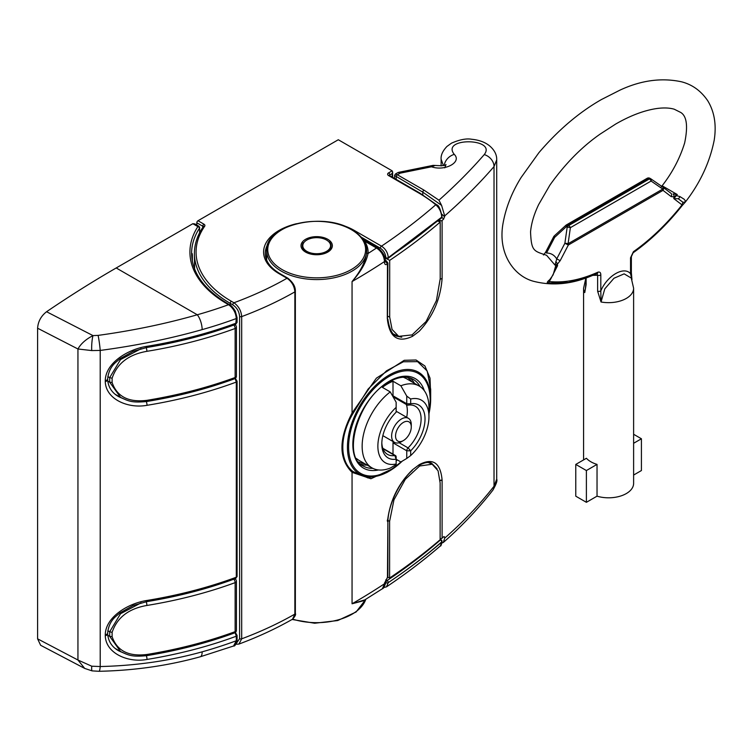 <?xml version="1.0" encoding="UTF-8"?>
<svg xmlns="http://www.w3.org/2000/svg" width="752" height="752" viewBox="0 0 752 752"><rect width="100%" height="100%" fill="white"/><g stroke="black" fill="none" stroke-linecap="round" stroke-linejoin="round"><path stroke-width="1.13" d="M402.226 461.155A58.853 33.981 -60 0 1 389.047 471.231L386.66 472.613M402.264 461.126L389.047 471.231A58.853 33.981 -60 0 1 347.433 447.205A58.853 33.981 -60 0 1 389.047 375.126A58.853 33.981 -60 0 1 430.661 399.152L430.661 389.198L427.221 371.046L417.595 361.646L403.392 361.768L386.547 370.802L368.123 389.057L353.073 413.374C339.321 436.188 339.443 461.502 353.073 471.589L368.104 477.981L386.547 472.67M282.085 269.564A48.936 28.247 0 0 0 351.287 269.564A48.936 28.247 0 0 0 351.287 229.614A48.936 28.247 0 0 0 282.085 229.614A48.936 28.247 0 0 0 282.085 269.564M387.299 520.187L387.468 521.446C389.762 501.086 398.118 483.837 412.566 469.709L419.221 464.67C432.842 457.498 440.475 462.63 442.101 480.049L440.719 480.547M439.159 219.998L441.095 220.853A1.664 0.959 0 0 0 442.101 220.449L442.101 278.531C440.484 299.193 432.861 316.761 419.221 331.247A722.569 417.172 180 0 1 412.566 336.285C398.146 343.1 389.78 337.648 387.468 319.938L387.872 263.491A1.664 0.959 180 0 1 387.872 263.491L387.872 263.491A1.664 0.959 180 0 1 387.468 264.121L385.184 260.709M441.894 543.038L443.342 542.446L444.695 538.141C463.185 521.935 479.626 504.63 494.026 486.234L496.705 479.184L496.705 159.875L494.026 166.568C479.626 183.244 463.185 199.694 444.695 215.918L443.68 219.076A148.407 85.681 0 0 0 441.894 217.413M364.946 599.823L352.058 603.781L363.348 600.801L382.345 588.769L387.43 577.292A2.782 1.72 56.3 0 1 386.866 578.551L385.184 581.813A2.782 1.607 0 0 1 384.488 582.875M393.728 468.223L370.924 478.742L352.058 472.341C338.588 458.842 338.588 439.065 352.058 412.998L376.357 378.181L404.247 360.302L416.035 359.992L424.927 365.998L430.022 378.143L430.661 395.345M363.329 239.991L364.429 241.054A51.418 29.685 180 0 1 368.038 253.49C366.205 262.354 360.875 271.716 352.058 281.558C360.706 271.162 365.566 261.423 366.647 252.315A50.027 28.877 0 0 0 366.703 250.924A50.027 28.877 0 0 0 366.703 250.811M442.101 220.449A722.569 417.172 0 0 0 443.68 219.076M385.184 260.747L385.287 260.869A2.782 1.72 56.3 0 1 387.43 264.149C385.644 265.118 384.667 264.563 384.488 262.467L384.488 261.555C384.018 255.783 381.358 251.271 376.489 248.01L364.429 241.054A1.391 1.053 -34.7 0 1 364.006 241.082M443.68 536.759L444.695 537.229L443.68 536.759A722.569 417.172 180 0 1 442.101 538.131A1.664 0.959 180 0 1 441.095 538.535M444.695 538.141L444.695 537.229A150.071 86.64 0 0 0 443.981 536.561M386.866 578.551L387.468 577.263L387.882 520.845C388.775 502.402 401.023 480.067 412.293 470.423L412.566 469.709A722.569 417.172 0 0 0 419.221 464.67L418.826 465.469C424.401 462.461 428.64 461.709 431.563 463.194L437.044 468.731M384.648 261L385.193 261.593L385.184 260.502C385.306 256.159 382.871 251.948 377.88 247.878A2.782 1.607 120 0 0 376.489 248.01A711.458 410.752 0 0 1 368.038 253.49A1.391 1.137 4.8 0 1 366.647 252.315M441.095 220.853L438.689 220.402M443.407 165.553L441.123 159.264L441.123 165.919M444.695 215.918L441.593 205.399L422.803 192.155L394.574 175.47L394.574 178.468M397.366 172.894A5.555 3.224 -119.8 0 1 400.149 173.176A2779.119 1604.533 120 0 0 397.385 174.765L423.978 190.115L438.952 200.182C455.815 185.161 470.912 169.971 484.241 154.602C497.204 137.879 440.465 137.24 454.274 154.376C462.198 162.112 445.034 171.512 431.507 166.794L400.149 173.176A5.555 1.56 -101.7 0 0 399.002 172.274A5.555 5.555 0 0 0 397.366 172.894L395.411 174.022L394.574 175.47M441.593 205.399L438.952 200.182M387.872 319.243L387.882 319.271C389.395 329.244 392.3 334.884 396.605 336.172L401.747 337.206M433.114 165.365L435.173 165.449L431.507 166.794L433.114 165.365L399.002 172.274M396.201 179.408L396.201 176.805A1.664 0.959 120 0 1 397.385 174.765L395.411 174.022M412.566 336.285L412.115 335.054M387.299 318.575L387.468 264.121A722.569 417.172 180 0 1 387.43 264.149M442.101 278.531L440.785 278.964M439.788 480.312L442.101 480.049L442.101 538.131M353.073 413.374L352.058 412.998L352.058 281.558A722.569 417.172 180 0 0 384.488 261.555A2.782 1.607 180 0 0 385.184 260.502M385.184 581.813L385.184 582.725A2.782 1.607 0 0 1 384.488 583.778A722.569 417.172 0 0 1 352.058 603.781L352.058 472.341A1.664 1.344 135.3 0 1 353.073 471.589M484.241 154.602A11.12 8.404 40.8 0 1 494.026 166.568L494.026 486.234A11.12 7.99 38 0 1 492.739 490.332L492.739 490.332C478.272 508.822 461.803 526.193 443.342 542.446M454.274 154.376A11.12 8.131 138.1 0 0 444.253 165.318M192.39 255.248A2.782 1.607 0 0 1 191.685 256.15A125.058 72.201 180 0 1 191.722 255.539C191.986 252.945 192.211 252.851 192.39 255.248L192.39 261.508M199.769 232.471L199.412 228.298A125.058 72.201 0 0 0 191.591 253.443C191.976 272.732 204.074 289.492 227.875 303.733A1.664 0.959 -60 0 0 227.038 303.817A126.731 73.17 180 0 1 197.851 226.606L198.932 226.286L194.815 223.908L192.841 223.711L116.203 267.966A1111.644 641.813 120 0 0 46.568 311.732L92.985 335.599L98.098 335.392C132.737 330.645 165.797 323.764 197.278 314.768A322.382 186.12 0 0 0 228.561 304.692A1.664 0.959 -60 0 1 229.398 304.607L227.875 303.733M235.301 378.388A1.664 0.959 120 0 1 235.432 378.444L237.077 381.255L237.077 576.408L235.705 578.495L236.307 577.216L236.307 382.072A333.493 192.54 180 0 1 147.016 405.309C127.934 408.862 105.618 399.133 105.271 381.452L105.271 380.54C105.571 362.962 127.906 349.219 147.016 346.305A333.493 192.54 0 0 0 236.307 323.069A1.664 0.959 0 0 0 237.077 322.26L235.705 324.347L236.307 318.528A333.493 192.54 180 0 1 202.147 329.62C169.783 338.785 135.802 345.723 100.213 350.432L91.735 350.573L77.945 348.984L77.945 660.021L84.713 668.425L40.646 645.291L37.6 638.843L77.945 660.021L91.735 666.197L100.213 666.535C135.802 665.727 169.783 660.829 202.147 651.834A333.493 192.54 0 0 0 236.307 640.751L236.307 636.211L235.367 633.485M91.735 350.573A11.12 1.88 -86.5 0 1 92.985 335.599C85.86 339.293 80.849 343.758 77.945 348.984L37.6 328.22L37.6 638.843M37.6 328.22C38.079 321.499 41.069 316.009 46.568 311.732M237.077 639.943L237.077 639.943C236.043 644.426 234.868 646.447 233.543 646.006L236.307 640.751A1.664 0.959 0 0 0 237.077 639.943L237.077 635.402A1.664 0.959 0 0 1 236.307 636.211A333.493 192.54 180 0 1 147.016 659.448C127.934 663.01 105.618 653.281 105.271 635.6L105.271 634.688C105.571 617.11 127.906 603.367 147.016 600.453A2.782 0.62 80.7 0 1 146.706 601.656L133.113 605.51L120.113 612.805L116.259 616.067C111.249 620.165 108.373 625.843 107.649 633.099L107.649 634.011A2.782 1.607 0 0 1 105.271 635.6M105.271 381.452A2.782 1.607 0 0 0 107.649 379.863C108.363 387.421 112.104 393.052 118.863 396.765L126.251 399.979M107.649 634.011C108.363 641.569 112.104 647.199 118.863 650.912L126.251 654.127M91.735 666.197A11.12 1.25 98.1 0 0 92.092 670.878L99.001 671.292C134.298 670.549 168.063 665.708 200.295 656.769A11.12 3.976 74.3 0 0 202.147 651.834M98.098 335.392A11.12 0.78 -97.5 0 1 100.213 350.432L100.213 666.535A11.12 1.617 88.7 0 1 99.001 671.292M237.077 322.26L237.077 317.72A1.664 0.959 0 0 1 236.307 318.528C235.818 312.691 233.242 308.076 228.561 304.692L227.038 303.817M147.016 659.448A2.782 0.62 -99.3 0 0 146.302 655.725M237.077 381.255A1.664 0.959 180 0 1 236.307 382.072L235.367 379.337M147.016 405.309A2.782 0.62 -99.3 0 0 146.302 401.577M147.016 346.305A2.782 0.62 80.7 0 1 146.706 347.509L133.113 351.363L120.113 358.657L116.259 361.919C111.249 366.017 108.373 371.695 107.649 378.952L107.649 379.863M192.841 223.711L197.851 226.606A1.664 1.278 32.8 0 1 199.412 228.298M198.519 226.249A1.664 1.542 60 0 1 199.59 228.11L199.59 232.81M385.785 579.858L387.045 580.61A1.664 1.034 56.1 0 1 388.286 582.593L386.49 586.842C405.92 573.832 423.921 560.155 440.484 545.83L441.734 541.882C425.35 556.104 407.537 569.678 388.286 582.593A1.664 0.959 180 0 1 388.211 582.64A1.664 0.959 180 0 1 385.851 582.64L385.184 582.245M384.686 257.109L385.851 257.748A1.664 0.959 0 0 0 388.211 257.748A1.664 0.959 0 0 0 388.286 257.701A1.664 1.034 56.3 0 1 387.957 258.462A1.664 1.034 56.3 0 1 387.9 258.491M388.286 257.616L387.045 258.444M384.582 585.987L385.851 582.668A1.664 0.949 -59.1 0 1 387.045 580.61C406.249 567.732 424.025 554.196 440.371 540.002L440.108 539.748M236.354 643.383L239.597 638.692L239.597 316.47C239.164 311.497 236.889 307.615 232.763 304.814A1.664 0.959 -60 0 1 233.947 302.765C238.619 306.149 241.204 310.764 241.683 316.601L241.683 638.824L238.929 644.069C258.237 636.878 276.106 628.587 292.547 619.197L294.859 614.102L294.859 291.879C294.399 286.108 291.785 281.568 287.01 278.268L279.152 273.728A53.082 30.644 180 0 1 263.604 252.343A53.082 30.644 180 0 1 296.617 223.692M232.763 304.814L230.215 303.338A122.285 70.594 180 0 1 194.401 253.424L194.608 269M336.755 223.692A53.082 30.644 180 0 1 340.703 224.735A53.082 30.644 180 0 1 354.22 230.385L381.508 246.148C385.626 248.912 387.882 252.747 388.286 257.673L441.734 217.14C441.349 211.989 439.356 207.872 435.746 204.77A144.516 83.434 0 0 0 418.873 193.057L388.605 175.592A3.337 1.927 180 0 1 388.605 172.866L392.14 170.826L338.297 139.74L197.992 220.74L203.924 224.171A3.337 1.927 180 0 1 204.666 226.249A120.611 69.635 0 0 0 231.4 301.298L233.947 302.765A322.382 186.12 0 0 0 287.01 278.268A1.664 0.959 -60 0 1 287.837 278.184L279.979 273.643A1.664 0.959 -60 0 0 279.152 273.728M196.808 225.064L196.808 222.789A1.664 0.959 -60 0 1 197.992 220.74M441.772 216.106A1.664 0.959 180 0 1 442.016 216.604A1.664 0.959 180 0 1 441.734 217.14A722.569 417.172 180 0 1 388.286 257.673A1.664 0.959 180 0 1 385.851 257.729L385.851 257.729C385.513 253.668 383.68 250.491 380.333 248.188L361.11 237.087M392.14 170.826L392.629 171.907L392.14 173.543L389.79 174.906L389.79 175.705M441.734 541.882A1.664 1.128 -131 0 0 440.371 540.002A1.664 1.147 134.5 0 1 441.518 540.162A1.664 1.147 134.5 0 1 441.772 540.848A1.664 0.959 180 0 1 442.016 541.346A1.664 0.959 180 0 1 441.734 541.882M418.873 193.057A1.664 0.959 120 0 1 419.701 192.982L436.818 204.854A1.664 1.119 130 0 0 435.746 204.77A713.122 411.72 0 0 1 381.508 246.148A1.664 0.959 120 0 0 380.333 248.188M440.484 218.212A1.664 1.137 -130.6 0 0 441.433 218.061L441.433 218.061A1.664 1.137 -130.6 0 0 441.734 217.328A1.664 0.959 180 0 0 442.016 216.792A1.664 0.959 180 0 0 442.007 216.698M306.459 251.929L306.619 251.224A13.893 8.018 180 0 1 306.083 250.877L305.679 250.585A13.893 8.018 180 0 1 305.199 250.209L304.851 249.899A13.893 8.018 180 0 1 304.447 249.495L303.799 249.476L304.156 249.156A13.893 8.018 180 0 1 303.827 248.733L303.188 248.677L303.592 248.386A13.893 8.018 180 0 1 303.347 247.944L302.718 247.84L303.178 247.577A13.893 8.018 180 0 1 303.009 247.126L302.407 246.985L302.906 246.75A13.893 8.018 180 0 1 302.83 246.289L302.248 246.12L302.793 245.913A13.893 8.018 180 0 1 302.783 245.688A13.893 8.018 180 0 1 302.793 245.453L302.257 245.246L302.83 245.077A13.893 8.018 180 0 1 302.915 244.616L302.417 244.381L303.018 244.25A13.893 8.018 180 0 1 303.188 243.789L302.727 243.526L303.357 243.432A13.893 8.018 180 0 1 303.601 242.981L303.197 242.699L303.836 242.633A13.893 8.018 180 0 1 304.165 242.21L304.457 241.881A13.893 8.018 180 0 1 304.861 241.477L305.218 241.157A13.893 8.018 180 0 1 305.688 240.781L306.102 240.49A13.893 8.018 180 0 1 306.637 240.151L307.098 239.888A13.893 8.018 180 0 1 307.7 239.568L308.207 239.333A13.893 8.018 180 0 1 308.856 239.061L309.401 238.863A13.893 8.018 180 0 1 310.097 238.628L310.679 238.459A13.893 8.018 180 0 1 311.413 238.271L312.024 238.13A13.893 8.018 180 0 1 312.785 237.989L313.415 237.895A13.893 8.018 180 0 1 314.204 237.801L314.844 237.745A13.893 8.018 180 0 1 315.652 237.688L316.291 237.67A13.893 8.018 180 0 1 317.1 237.67L317.748 237.698A13.893 8.018 180 0 1 318.547 237.745L319.186 237.801A13.893 8.018 180 0 1 319.976 237.895L320.606 237.999A13.893 8.018 180 0 1 321.377 238.14L321.978 238.271A13.893 8.018 180 0 1 322.711 238.469L323.294 238.638A13.893 8.018 180 0 1 323.99 238.873L324.535 239.07A13.893 8.018 180 0 1 325.184 239.343L325.691 239.578A13.893 8.018 180 0 1 326.293 239.897L326.744 240.161A13.893 8.018 180 0 1 327.289 240.508L327.693 240.8A13.893 8.018 180 0 1 328.163 241.176L328.521 241.486A13.893 8.018 180 0 1 328.925 241.89L329.564 241.909L329.216 242.229A13.893 8.018 180 0 1 329.545 242.652L330.184 242.708L329.771 242.999A13.893 8.018 180 0 1 330.025 243.441L330.645 243.545L330.184 243.808A13.893 8.018 180 0 1 330.354 244.259L330.955 244.4L330.457 244.626A13.893 8.018 180 0 1 330.542 245.096L331.115 245.265L330.57 245.462A13.893 8.018 180 0 1 330.579 245.688A13.893 8.018 180 0 1 330.57 245.932L331.115 246.139L330.542 246.308A13.893 8.018 180 0 1 330.457 246.769L330.955 247.004L330.354 247.135A13.893 8.018 180 0 1 330.184 247.596L330.636 247.859L330.015 247.953A13.893 8.018 180 0 1 329.761 248.404L330.166 248.686L329.536 248.752A13.893 8.018 180 0 1 329.197 249.175L329.555 249.485L328.906 249.504A13.893 8.018 180 0 1 328.502 249.908L328.154 250.228A13.893 8.018 180 0 1 327.675 250.604L327.27 250.895A13.893 8.018 180 0 1 326.725 251.234L326.265 251.497A13.893 8.018 180 0 1 325.663 251.817L325.165 252.052A13.893 8.018 180 0 1 324.507 252.324L323.962 252.522A13.893 8.018 180 0 1 323.266 252.757L323.266 253.462M330.542 246.806L330.542 246.308M330.354 247.69L330.354 247.135M330.015 248.583L330.015 247.953M329.536 249.467L329.536 248.752M328.906 250.435L328.906 249.504M328.154 251.093L328.154 250.228M327.27 251.713L327.27 250.895M326.265 252.277L326.265 251.497M325.165 252.794L325.165 252.052M323.962 253.236L323.962 252.522M322.693 253.621L322.693 252.926A13.893 8.018 180 0 1 321.95 253.114L321.95 253.8M321.348 253.922L321.348 253.245A13.893 8.018 180 0 1 320.578 253.396L320.578 254.063M319.957 254.157L319.957 253.49A13.893 8.018 180 0 1 319.158 253.584L319.158 254.242M318.519 254.298L318.519 253.64A13.893 8.018 180 0 1 317.72 253.697L317.72 254.345M317.071 254.364L317.071 253.715A13.893 8.018 180 0 1 316.263 253.715L316.263 254.364M315.624 254.345L315.624 253.687A13.893 8.018 180 0 1 314.815 253.64L314.815 254.298M314.176 254.242L314.176 253.584A13.893 8.018 180 0 1 313.387 253.49L313.387 254.148M312.766 254.054L312.766 253.386A13.893 8.018 180 0 1 311.995 253.245L311.995 253.922M311.394 253.791L311.394 253.114A13.893 8.018 180 0 1 310.651 252.916L310.651 253.612M310.078 253.452L310.078 252.747A13.893 8.018 180 0 1 309.373 252.512L309.373 253.236M308.799 253.029L308.837 252.315A13.893 8.018 180 0 1 308.179 252.042L308.179 252.785M308.179 252.042L307.681 251.798A13.893 8.018 180 0 1 307.079 251.488L307.079 252.268M306.083 251.704L306.083 250.877M305.199 251.083L305.199 250.209M304.447 250.425L304.447 249.495M303.827 249.448L303.827 248.733M303.347 248.564L303.347 247.944M303.009 247.681L303.009 247.126M302.83 246.797L302.83 246.289M321.348 253.245L321.95 253.114M322.693 252.926L323.266 252.757M306.459 251.582L307.079 251.488M308.799 252.681L309.373 252.512M310.078 252.747L310.651 252.916M311.394 253.114L311.995 253.245M312.766 253.386L313.387 253.49M314.176 253.584L314.815 253.64M315.624 253.687L316.263 253.715M317.071 253.715L317.72 253.697M318.519 253.64L319.158 253.584M319.957 253.49L320.578 253.396M115.338 648.525L120.593 651.552L109.67 636.333L107.686 635.186M109.67 636.333L109.679 631.793L107.809 630.721M146.884 654.484A333.493 192.54 0 0 0 235.132 631.652A2.782 1.607 0 0 0 235.611 631.436A2.782 1.607 0 0 0 236.419 630.298L236.419 581.287A2.782 1.607 180 0 1 235.611 582.424A2.782 1.607 180 0 1 235.132 582.64A333.493 192.54 180 0 1 146.884 605.463C128.667 608.612 117.077 617.571 112.114 632.338L112.114 636.681C117.021 650.809 128.611 656.74 146.884 654.484A2.782 0.62 80.7 0 1 146.574 655.678C131.685 657.088 128.564 655.255 120.593 651.552M109.67 631.793L120.527 613.735L141.15 602.831M146.574 655.678C177.82 650.565 207.157 642.969 234.596 632.911A2.782 1.222 69.8 0 0 235.132 631.652L235.132 582.64A2.782 1.222 -110.2 0 0 233.816 579.19M146.884 605.463A2.782 0.62 -99.3 0 0 146.17 601.741M112.114 632.338L109.679 631.793M112.114 636.681L109.679 636.333M115.338 394.377L120.593 397.404L109.67 382.185L107.686 381.038M109.67 382.185L109.679 377.654L107.809 376.573M146.884 400.337A333.493 192.54 0 0 0 235.132 377.504A2.782 1.607 0 0 0 235.611 377.288A2.782 1.607 0 0 0 236.419 376.15L236.419 327.139A2.782 1.607 180 0 1 235.611 328.276A2.782 1.607 180 0 1 235.132 328.492A333.493 192.54 180 0 1 146.884 351.325C128.667 354.474 117.077 363.432 112.114 378.2L112.114 382.533C117.021 396.661 128.611 402.593 146.884 400.337A2.782 0.62 80.7 0 1 146.574 401.53C131.685 402.94 128.564 401.107 120.593 397.404M109.67 377.645L120.527 359.588L141.15 348.684M146.574 401.53C177.82 396.417 207.157 388.822 234.596 378.764A2.782 1.222 69.8 0 0 235.132 377.504L235.132 328.492A2.782 1.222 -110.2 0 0 233.816 325.043M146.884 351.325A2.782 0.62 -99.3 0 0 146.17 347.603M112.114 378.2L109.679 377.654M112.114 382.533L109.679 382.185M387.806 577.216L389.611 578.015A722.569 417.172 180 0 0 440.136 539.729L440.136 483L438.078 470.799L432.193 464.219L419.644 466.005L405.319 479.297L393.963 499.817L389.611 521.286L387.9 520.534M389.611 578.015L389.611 521.286M385.588 258.18L389.686 260.371L389.686 317.1L392.074 329.442L398.701 336.341L412.049 334.913L426.102 321.499L436.433 300.527L440.211 278.804L440.211 222.075L437.908 221.06M389.686 260.371A722.569 417.172 0 0 0 440.211 222.075M385.268 258.425L385.268 260.258M381.8 443.953A30.569 17.653 -60 0 1 396.144 412.171L396.144 407.396A36.124 20.859 120 0 0 377.871 446.227A36.124 20.859 120 0 0 396.144 463.956L396.144 459.181A30.569 17.653 -60 0 1 381.8 443.953M410.686 455.552L406.757 458.447L406.757 450.786A2.782 1.607 -60 0 1 408.063 447.891A27.796 16.046 120 0 0 421.101 418.996A27.796 16.046 120 0 0 415.348 406.277A27.796 16.046 120 0 0 408.063 405.159A2.782 1.607 -60 0 1 407.33 405.046A2.782 1.607 -60 0 1 406.757 403.768L406.757 396.107L400.863 385.785A47.244 27.279 -60 0 1 419.174 386.02A47.244 27.279 -60 0 1 428.96 407.65L428.96 416.73A36.124 20.859 120 0 0 410.686 399.002L410.686 403.768A30.569 17.653 -60 0 1 425.03 418.996A30.569 17.653 -60 0 1 410.686 450.786L410.686 455.552A36.124 20.859 120 0 0 428.96 416.73M411.278 426.939A11.12 6.42 120 0 0 403.42 422.398A11.12 6.42 120 0 0 395.552 436.01A11.12 6.42 120 0 0 403.42 440.55A11.12 6.42 120 0 0 411.278 426.939L411.278 424.664A13.893 8.018 -60 0 0 408.402 418.309L396.144 411.231M403.42 440.55L401.455 441.687A13.893 8.018 -60 0 1 394.499 442.373A13.893 8.018 -60 0 1 391.623 436.01A13.893 8.018 -60 0 1 397.686 422.032A13.893 8.018 -60 0 1 408.402 418.309M406.672 417.313A27.796 16.046 120 0 0 407.349 411.053A27.796 16.046 120 0 0 406.343 404.473M406.757 396.107L410.686 399.002M396.144 463.956L396.144 464.576L390.25 468.082A47.244 27.279 -60 0 1 371.93 467.857A47.244 27.279 -60 0 1 362.144 446.227A47.244 27.279 -60 0 1 390.25 391.914L382.392 387.374A47.244 27.279 120 0 1 393.005 381.245L400.863 385.785M396.144 407.396L396.144 402.235L390.25 391.914M428.96 411.917A57.669 33.295 120 0 0 389.395 376.291A57.669 33.295 120 0 0 348.618 446.923A57.669 33.295 120 0 0 389.395 470.47A57.669 33.295 120 0 0 400.854 461.954L396.144 459.237M400.863 461.963L406.757 458.447M393.005 454.152L393.005 442.843A2.782 1.607 -60 0 1 393.23 441.64M407.33 405.046L393.578 397.103A2.782 1.607 -60 0 1 393.005 395.834L393.005 381.245M381.819 442.778A27.796 16.046 120 0 0 387.553 454.405A27.796 16.046 120 0 0 394.838 455.524A2.782 1.607 -60 0 1 395.571 455.637A2.782 1.607 -60 0 1 396.144 456.906L396.144 459.181L394.838 455.524L382.947 448.662M548.979 281.06L549.308 281.539C564.282 283.081 580.488 279.96 597.925 272.186C599.842 271.669 600.801 272.591 600.81 274.959A2.782 1.607 180 0 1 597.624 275.27L597.022 273.625L590.743 276.191L568.493 282.432L547.794 283.072C546.676 282.78 547.334 281.633 549.787 279.641L553.124 274.847L555.869 265.249A2.782 2.209 98.4 0 1 555.813 264.76L555.032 265.118L546.582 255.276C533.525 250.933 531.382 251.159 530.545 231.87C531.335 223.297 534.042 214.188 538.676 204.525L549.9 185.124C565.072 163.861 581.822 146.847 600.152 134.091L615.691 124.042C630.477 115.526 644.257 110.337 657.022 108.495C663.79 107.602 669.524 107.837 674.215 109.2L680.71 112.443C686.792 116.118 688.108 126.27 684.658 142.899C679.864 158.493 672.175 173.016 661.591 186.477M661.337 186.91L662.164 185.81L661.384 186.834L662.164 185.81L677.279 194.542L673.989 196.864L671.16 196.592L663.01 190.359L568.343 245.011L560.184 260.671L557.364 264.196L557.561 265.71L556.358 266.894L555.662 269.348A2.782 1.043 -165.9 0 0 555.202 268.549M600.81 274.959L600.81 290.921C607.231 275.542 624.16 265.794 630.543 273.747L630.543 257.795L633.428 251.694C650.734 239.456 666.939 223.861 682.036 204.901L682.919 202.241L678.229 198.725L673.792 198.603L673.989 196.864A2.782 1.889 70.8 0 0 673.125 193.894L675.804 194.326A2.782 1.053 73.4 0 1 676.086 195.313A2.782 0.508 -142.5 0 0 676.452 195.633L679.893 196.563L684.123 199.214L685.645 201.198L685.307 202.109C700.121 183.046 709.747 162.432 714.184 140.276C716.609 124.973 714.456 111.794 707.735 100.749C701.014 90.879 692.272 84.562 681.509 81.799C661.544 77.512 640.986 80.314 619.827 90.202L601.515 99.499C579.2 112.208 558.332 129.936 538.902 152.684L521.127 177.481C511.868 192.343 505.823 207.721 502.994 223.607C497.523 254.58 514.951 276.924 534.334 281.483C552.532 285.976 571.341 284.218 590.743 276.191L597.069 273.606A2.782 1.786 66.5 0 1 597.022 273.625M597.032 464.398L586.391 470.545L575.778 464.416L586.419 458.278A25.013 14.438 180 0 0 590.912 461.813A25.013 14.438 180 0 0 597.032 464.398L597.032 496.17A25.013 14.438 0 0 0 633.616 483.367L633.616 288.223L631.257 278.043L624.141 273.86L613.97 278.249L604.787 288.871L601.036 301.984L597.624 291.221L597.624 275.27L592.943 275.335M586.128 277.873L586.128 284.585L584.765 292.584L585.742 286.07M633.616 434.271L641.418 438.773L641.418 470.545L633.616 475.048M597.032 496.17L586.391 502.317L575.778 496.188L575.778 464.416M641.418 438.773L633.616 443.285M586.391 470.545L586.391 502.317M543.433 255.003L545.538 252.352L546.516 253.01C550.925 253.067 554.337 255.031 556.734 258.914L560.184 260.671M549.787 279.641A2.782 1.269 -138 0 0 550.511 279.415L557.561 265.71L555.032 265.118L556.734 258.914L564.884 243.263L568.343 245.011A2.782 1.607 60 0 0 568.08 243.733L662.747 189.072L651.11 181.053L570.373 227.668L568.08 243.733A2.782 0.489 8.1 0 0 564.884 243.263L567.177 227.198A2.782 0.489 8.1 0 1 570.373 227.668A2.782 1.607 60 0 0 568.672 225.553L649.399 178.938L648.525 178.431L567.798 225.045L568.672 225.553A2.782 1.607 -60 0 0 567.177 227.198L566.303 226.69L554.666 237.359L546.516 253.01M631.887 279.453L630.543 273.747A2.782 1.607 0 0 0 631.36 272.619L631.36 256.658L633.081 252.813A2.782 1.401 54.3 0 1 632.893 252.916M597.624 291.221A2.782 1.607 180 0 0 600.81 290.921L601.036 301.984A25.013 14.438 180 0 0 633.616 288.223M583.59 459.914L583.59 288.223A25.013 14.438 180 0 0 584.765 292.584L585.366 288.655M662.164 185.81L661.929 186.317A2.782 2.021 42.1 0 0 661.816 186.383M675.804 194.326L677.279 194.542L673.792 198.603L682.036 204.901A2.782 0.526 37.8 0 1 682.271 205.475A2.782 0.526 37.8 0 1 682.12 205.522M586.128 284.585A2.782 1.607 180 0 1 585.846 283.88L585.846 277.967M550.276 279.678L549.308 281.539A2.782 2.209 97.6 0 1 547.794 283.072M597.925 272.186A2.782 1.786 66.5 0 1 597.069 273.606L597.088 273.596M630.543 257.795A2.782 1.607 -0 0 0 631.36 256.658M633.428 251.694A2.782 1.401 54.3 0 1 633.081 252.813C650.677 240.349 667.071 224.575 682.271 205.475L685.307 202.109M555.794 261.64A2.782 1.26 51.1 0 1 557.364 264.196L555.813 264.76A2.782 2.012 41.9 0 0 555.277 263.914M650.894 178.863A2.782 1.429 124.6 0 1 650.978 178.92A2.782 1.429 124.6 0 1 651.11 181.053A2.782 1.607 60 0 0 649.399 178.938A2.782 1.607 -60 0 1 650.79 178.797A2.782 1.607 -60 0 1 650.894 178.863M651.063 178.985L662.531 186.891A2.782 1.429 124.6 0 1 662.615 186.938A2.782 1.429 124.6 0 1 662.747 189.072A2.782 1.607 -120 0 1 663.01 190.359A2.782 2.265 127.4 0 0 662.728 187.022L662.728 187.022A2.782 2.782 0 0 0 662.615 186.938L650.978 178.92A2.782 2.782 0 0 0 650.79 178.797L649.916 178.299A2.782 1.607 120 0 0 648.525 178.431A2.782 1.607 60 0 0 647.143 178.299L566.406 224.904A2.782 1.607 60 0 1 567.798 225.045A2.782 1.607 120 0 0 566.303 226.69A2.782 0.799 47.5 0 1 565.918 225.262L554.28 235.931A2.782 0.799 47.5 0 0 554.666 237.359L553.698 236.692L545.538 252.352M662.653 186.966A2.782 2.265 127.4 0 1 662.728 187.022L670.887 193.255A2.782 2.265 127.4 0 1 671.16 196.592M554.459 235.865A2.782 0.799 47.5 0 0 554.28 235.931A2.782 2.782 0 0 0 553.698 236.692M566.096 225.196A2.782 0.799 47.5 0 0 565.918 225.262A2.782 2.782 0 0 1 566.406 224.904A2.782 1.607 60 0 0 566.096 225.196M647.519 178.177A2.782 2.717 138.9 0 1 649.775 178.224M420.095 386.594A50.027 28.886 120 0 0 413.224 379.375C406.804 375.746 398.748 376.602 389.047 381.941C358.337 397.488 341.511 457.037 363.207 466.024A50.027 28.886 120 0 0 372.879 468.355M378.51 469.953A51.691 29.845 -60 0 1 353.261 437.89A51.691 29.845 -60 0 1 389.395 381.17A51.691 29.845 -60 0 1 424.288 390.664M266.659 250.698C264.582 225.168 323.087 211.35 351.767 229.642C361.477 235.376 366.459 242.398 366.703 250.698A50.027 28.877 180 0 1 335.824 277.385A50.027 28.877 180 0 1 281.314 271.124A50.027 28.877 180 0 1 266.659 250.698L266.659 260.051M292.669 619.131A50.027 28.877 0 0 0 365.782 599.306M387.43 577.292A722.569 417.172 0 0 0 387.468 577.263A1.664 0.959 0 0 0 387.872 576.634L387.882 520.845M327.769 239.296A15.679 9.052 180 0 1 327.769 252.089A15.679 9.052 180 0 1 305.594 252.089A15.679 9.052 180 0 1 305.594 239.296A15.679 9.052 180 0 1 327.769 239.296M423.978 190.115A1.664 0.959 120 0 0 422.803 192.155L422.803 194.824M367.183 465.112A50.027 28.886 -60 0 1 360.603 464.144M358.582 462.001A48.908 28.238 120 0 0 364.504 463.57M411.748 381.734A48.908 28.238 120 0 0 407.434 377.391M410.291 378.068A50.027 28.886 -60 0 1 414.427 383.276M385.184 261.414A2.782 1.607 180 0 1 384.488 262.467M385.325 260.831A719.796 415.565 0 0 0 385.372 260.803A1.664 0.893 -63.6 0 1 386.114 260.671L385.174 260.211M439.788 221.887L439.788 220.806M441.781 214.179A150.071 86.64 180 0 1 444.695 216.83M430.454 462.8A43.409 21.479 -66.3 0 1 432.475 464.341M398.062 336.059A43.409 21.479 -66.3 0 1 395.486 335.599M428.96 413.769L430.661 399.152A58.853 33.981 -60 0 1 428.96 413.722M397.385 459.951A51.691 29.845 -60 0 1 396.144 460.957M116.203 267.966L197.278 314.768A11.12 3.976 -105.7 0 1 202.147 329.62M147.016 600.453A333.493 192.54 0 0 0 236.307 577.216A1.664 0.959 180 0 0 237.077 576.408M105.271 634.688A2.782 1.607 0 0 0 107.649 633.099M105.271 380.54A2.782 1.607 0 0 0 107.649 378.952M268.003 243.864A51.418 29.685 0 0 0 265.268 253.424A51.418 29.685 0 0 0 265.306 254.533M231.4 301.298A1.664 0.959 -60 0 0 230.215 303.338L230.215 305.133M392.14 177.068L392.14 173.543M239.597 638.692A1.664 0.959 0 0 0 241.683 638.824A333.493 192.54 0 0 0 294.859 614.102A1.664 0.959 0 0 0 295.357 613.416C296.081 614.431 295.151 616.358 292.547 619.197M295.357 613.416L295.357 291.203A1.664 0.959 0 0 1 294.859 291.879A333.493 192.54 180 0 1 241.683 316.601A1.664 0.959 0 0 1 239.597 316.47M202.739 227.461L202.739 226.211L196.808 222.789M385.851 582.668A1.664 0.959 180 0 0 388.286 582.621L388.286 582.621A722.569 417.172 0 0 0 441.734 542.079A1.664 0.959 180 0 0 442.016 541.543L442.016 541.543C441.321 545.031 440.804 546.46 440.484 545.83L440.484 545.83M389.31 175.451A1.664 0.959 180 0 1 389.79 174.906A1.664 0.959 60 0 0 388.605 172.866M388.605 175.592A1.664 0.959 -60 0 1 389.442 175.507L389.301 175.592M204.666 226.249A1.664 1.269 -145.3 0 0 203.294 226.662C197.4 235.207 194.439 244.127 194.401 253.424M203.924 224.171A1.664 0.959 120 0 0 202.739 226.211A1.664 0.959 180 0 1 203.219 226.766M354.22 230.385A1.664 0.959 120 0 0 353.703 230.826M385.851 257.748A1.664 0.978 119.1 0 0 386.218 258.528L384.855 257.776M436.818 204.854C438.717 205.24 440.456 209.159 442.016 216.604L442.016 216.792A1.664 1.664 0 0 1 441.433 218.061L387.957 258.462A1.664 1.664 0 0 1 386.218 258.528M442.007 541.449A1.664 0.959 180 0 1 442.016 541.543L442.016 541.346A1.664 1.664 0 0 0 441.518 540.162L440.136 538.836M389.686 317.1L387.872 316.301M408.063 405.159L410.686 403.768L406.757 403.768L393.005 395.834M403.316 377.213L406.212 378.538A47.244 27.279 120 0 0 403.279 377.213M356.354 458.485A47.244 27.279 120 0 0 358.967 460.365L371.93 467.857M399.096 442.712L408.063 447.891L410.686 450.786L406.757 450.786L393.005 442.843M646.823 178.581A2.782 1.607 60 0 1 647.143 178.299A2.782 2.782 0 0 1 649.916 178.299A2.782 1.607 120 0 1 650.019 178.365L650.687 178.75M682.919 202.241A2.782 2.641 -1.7 0 0 685.645 201.198M678.229 198.725A2.782 1.344 -70.5 0 0 679.893 196.563M292.067 619.469L314.665 623.239L337.704 620.55L356.11 611.987L365.848 599.269M330.579 247.088L330.504 247.784M330.579 247.051C332.375 252.061 314.881 257.663 306.515 251.958C303.291 249.269 302.05 247.634 302.783 247.051M385.184 582.725C384.676 586.419 383.736 588.44 382.345 588.769M362.737 239.136L377.88 247.878M302.859 247.765L302.783 247.07M387.872 263.491L386.114 260.671L387.788 262.796C388.258 265.193 387.703 264.488 386.114 260.671L386.462 261.677M387.872 576.634L386.904 578.532M496.705 159.875C496.875 155.053 494.769 150.616 490.389 146.555C485.83 142.485 479.588 140.051 471.692 139.261C466.437 138.293 459.707 139.59 451.491 143.153L446.942 146.452C442.674 150.964 440.738 155.232 441.123 159.264M435.164 165.449C442.298 165.919 445.908 165.609 445.983 164.519L444.789 167.875M492.739 490.332C496.188 484.391 497.514 480.678 496.705 479.184M84.713 668.425L92.092 670.878M233.543 646.006L200.295 656.769M191.685 256.178L191.826 254.58M235.696 578.495C207.994 588.75 178.327 596.468 146.706 601.656M235.696 324.356C207.994 334.602 178.327 342.32 146.706 347.509M237.077 635.402L235.432 632.582M237.077 317.72L235.291 311.084C232.735 307.06 230.77 304.908 229.398 304.607M199.769 227.734L198.932 226.286M265.268 253.424L265.315 254.608C265.898 261.771 270.786 268.116 279.979 273.643M392.629 171.907L392.629 177.35M194.477 267.336L194.599 268.99M235.818 644.276L238.929 644.069M383.652 587.566L386.49 586.842M295.357 291.203C295.47 286.606 292.97 282.273 287.837 278.184M419.701 192.982L389.442 175.507M236.419 581.287A2.782 2.782 0 0 0 235.028 578.88M234.596 632.911A2.782 2.782 0 0 0 236.419 630.298M236.419 327.139A2.782 2.782 0 0 0 235.028 324.732M234.596 378.764A2.782 2.782 0 0 0 236.419 376.15M428.217 462.471L432.193 464.219M393.747 334.161L398.701 336.341M406.212 378.538L419.174 386.02M358.967 460.365L356.373 458.513M394.499 442.373L382.853 435.652M395.571 455.637L382.806 448.267M583.59 288.223L585.846 278.24M585.846 283.88L585.338 288.777M550.511 279.415L549.035 280.957M631.953 279.612L631.36 272.619"/></g></svg>
